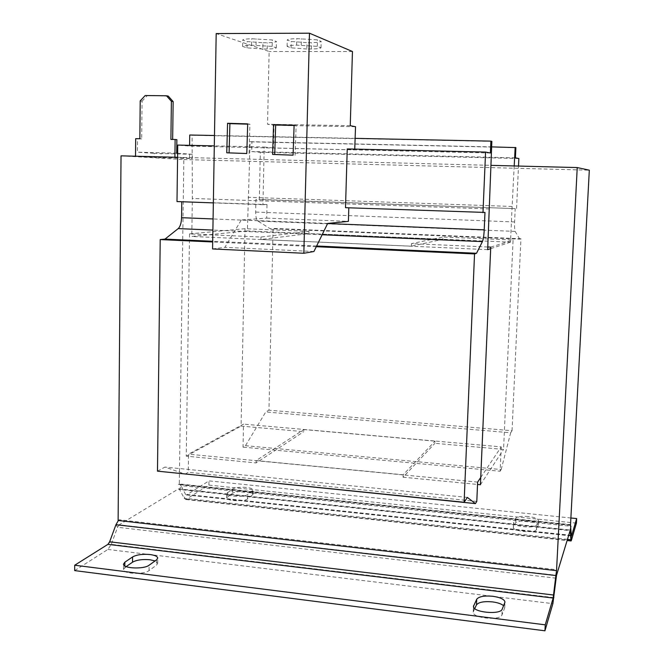 <?xml version="1.0" encoding="UTF-8"?>
<svg xmlns="http://www.w3.org/2000/svg" width="664" height="664" viewBox="0 0 664 664"><rect width="100%" height="100%" fill="white"/><g stroke="black" fill="none" stroke-linecap="round" stroke-linejoin="round"><path stroke-width="0.5" stroke-dasharray="3.32 2.49" d="M246.211 487.417C239.994 486.953 235.438 487.459 232.549 488.961L226.698 493.485C226.15 496.547 244.186 497.477 247.622 494.564L253.183 490.074C252.909 488.82 250.585 487.932 246.211 487.417M246.12 491.7C239.911 491.227 235.355 491.75 232.466 493.269L226.615 497.859C226.075 500.963 244.095 501.901 247.531 498.938L253.092 494.398C252.818 493.12 250.494 492.223 246.12 491.7M528.312 516.526C521.406 515.994 517.173 516.609 515.613 518.368L513.554 522.825C512.749 526.718 535.732 528.76 536.686 524.867L538.446 520.427C537.964 518.617 534.586 517.314 528.312 516.526M528.087 521.082C521.19 520.551 516.957 521.174 515.397 522.95L513.338 527.473C512.533 531.416 535.508 533.474 536.462 529.532L538.222 525.033C537.74 523.199 534.362 521.879 528.087 521.082M262.803 49.011L247 47.858L242.592 46.405C242.991 45.733 245.979 45.326 251.531 45.194L272.149 46.38L276.29 47.841C275.693 48.497 272.663 48.887 267.202 49.011L262.803 49.011L262.936 42.753L247.124 41.558L242.709 40.039C243.115 39.334 246.103 38.91 251.664 38.753L272.298 39.973L276.431 41.5C275.834 42.189 272.804 42.604 267.335 42.745L262.936 42.753M306.809 49.003L291.089 47.833L287.089 46.364C287.736 45.691 290.923 45.276 296.642 45.135L317.284 46.339L320.994 47.825C320.156 48.48 316.927 48.879 311.308 49.003L306.809 49.003L306.976 42.67L291.239 41.475L287.238 39.94C287.894 39.226 291.073 38.786 296.8 38.636L317.45 39.865L321.168 41.417C320.322 42.114 317.093 42.529 311.474 42.67L306.976 42.67M308.992 231.396L245.016 228.698L241.082 426.097L303.78 431.666L303.838 429.558L256.171 460.567L403.156 474.768L435.011 441.145L434.92 443.311L503.544 449.404L513.081 239.994L442.938 237.04L442.846 239.297L411.348 246.195L260.911 239.496L308.934 233.579L308.992 231.396L260.969 237.023L189.522 233.886L245.016 228.698M487.783 246.991L411.448 243.638L442.938 237.04M490.746 247.124L513.081 239.994M121.031 155.841L183.837 159.559L179.305 483.956L570.7 524.668M347.239 148.927L354.725 149.84L273.402 147.972L274.041 125.28L267.542 124.251L269.136 51.485L216.19 33.565M490.389 153.01L189.58 146.105L177.744 145.067M327.676 223.444L241.314 219.975L266.712 218.141L267.011 204.529L262.952 204.686L264.189 147.035L214.306 145.897M264.189 147.035L273.402 147.972M484.969 212.43L345.504 207.691M266.712 218.141L348.401 221.361M267.011 204.529L181.787 201.74M316.288 246.701L212.688 241.97M316.628 246.004L212.696 241.281M157.484 471.158L164.929 467.082L184.484 473.897M467.373 497.427L164.929 467.082M185.14 474.129L188.285 472.295L188.551 454.168L243.497 424.122L243.032 447.138L245.481 445.677L265.749 411.954L268.97 410.194L273.078 228.383L270.123 228.673L257.914 221.054C256.42 219.801 255.665 216.804 255.648 212.065L255.914 199.507L259.325 199.416L260.321 152.305L251.714 151.55L251.913 141.88L250.104 141.681L247.39 230.931L191.78 236.45L192.344 198.445L192.103 135.265L189.738 135.008M476.793 501.428L188.285 472.295M477.632 482.106L188.551 454.168M303.838 429.558L435.011 441.145M480.736 477.466L501.229 446.88L243.497 424.122M501.229 446.88L500.125 471.241L243.032 447.138M500.125 471.241L501.171 469.548L245.481 445.677M501.171 469.548L510.674 432.77L265.749 411.954M510.674 432.77L512.044 430.737L268.97 410.194M512.044 430.737L520.933 238.741L273.078 228.383M520.933 238.741L519.738 239.131L270.123 228.673M519.738 239.131L515.139 231.404C514.583 230.109 514.401 226.955 514.592 221.942L515.198 208.62L255.914 199.507M515.198 208.62L259.325 199.416M518.858 158.522L260.321 152.305M516.567 208.454L518.509 166.058M515.422 157.858L251.714 151.55M515.886 147.591L251.913 141.88M491.659 146.893L250.104 141.681M514.21 165.95L512.118 206.471L248.062 197.299M512.118 206.471L510.508 242.152L247.39 230.931M442.846 239.297L308.934 233.579M487.666 249.631L191.78 236.45M510.508 242.152L490.679 248.643M489.418 208.969L192.344 198.445M491.858 141.366L192.103 135.265M355.124 138.361L214.48 135.506M189.589 145.341L189.58 146.105M262.952 204.686L213.343 202.885M176.989 201.565L181.795 201.441M411.448 243.638L411.348 246.195M260.911 239.496L260.969 237.023M403.156 474.768L403.073 477.217L434.92 443.311M189.522 233.886L186.269 456.151L256.121 462.941L303.78 431.666M256.121 462.941L256.171 460.567M403.073 477.217L477.532 484.454M118.117 520.476L119.279 519.779L556.805 569.762M480.421 484.737L503.544 449.404M186.269 456.151L241.082 426.097M570.492 525.357L178.384 484.504L179.305 483.956M576.418 523.141L208.903 485.085L185.762 499.511L184.218 498.249L179.604 489.526L178.317 489.003L119.238 524.792L556.523 575.29M119.238 524.792L117.578 527.266L111.295 544.331L109.635 541.799M118.383 520.501L119.279 519.779M74.683 570.608L107.883 549.452L111.295 544.331L553.851 597.633M126.143 566.599L123.446 569.513C122.882 573.97 143.93 574.841 149.051 570.567L156.48 565.164L157.667 563.354L155.069 560.939M474.727 608.564L473.224 612.1C472.195 618.209 500.307 620.998 501.951 614.922L504.723 607.776L503.619 605.709M178.384 484.504L179.322 484.239L180.948 485.575L570.94 526.27M567.454 539.367L184.218 498.249L185.538 494.315L180.948 485.575L179.604 489.526L570.11 530.66M571.364 535.342L185.538 494.315L186.318 494.954L571.397 535.748M571.048 518.003L208.977 480.877L186.792 494.813M208.903 485.085L208.977 480.877M354.725 149.84L354.75 149.101M355.522 126.716L274.041 125.28M212.571 248.95L224.888 247.34L241.314 219.975M313.931 251.507L224.888 247.34M350.252 125.687L267.542 124.251M352.451 51.51L269.136 51.485M183.837 159.559L589.317 170.183M177.578 157.293L490.995 165.353M189.605 154.322L189.539 158.48L192.319 158.472L192.377 154.297L154.189 153.343L154.148 157.484L161.02 157.733L161.07 153.608M174.898 157.227L192.319 158.472M174.898 157.385L135.522 156.372L154.148 157.484M189.539 158.48L161.02 157.733M168.249 96.097L145.184 95.533M172.657 139.44L176.865 139.664M176.69 153.177L137.415 152.205L154.189 153.343M140.212 100.911L142.063 101.21L141.689 138.909L137.548 138.817L137.415 152.205M142.063 101.21L147.018 95.857M177.637 153.243L192.377 154.297M137.548 138.817L135.688 138.651M141.689 138.909L139.847 138.734M172.657 139.573L170.905 139.407M320.994 47.825L321.168 41.417M311.308 49.003L311.474 42.67M291.089 47.833L291.239 41.475M287.089 46.364L287.238 39.94M296.642 45.135L296.8 38.636M301.248 45.135L301.414 38.62M317.284 46.339L317.45 39.865M276.29 47.841L276.431 41.5M267.202 49.011L267.335 42.745M247 47.858L247.124 41.558M242.592 46.405L242.709 40.039M251.531 45.194L251.664 38.753M256.047 45.185L256.171 38.744M272.149 46.38L272.298 39.973M229.088 152.886L246.8 153.517M229.08 152.986L226.756 152.803M249.041 153.699L249.921 124.21L247.68 123.877M249.921 124.21L247.672 124.151M274.713 154.513L293.081 155.168M274.713 154.612L272.597 154.438M295.098 155.343L296.127 125.537L294.111 125.205M296.127 125.537L294.102 125.479M232.549 488.961L232.466 493.269M515.613 518.368L515.397 522.95M327.626 223.561L213.069 218.954M515.139 231.404L257.914 221.054M514.592 221.942L255.648 212.065M322.14 234.757L212.887 230.084M178.317 489.003L570.235 530.254M556.058 578.178L117.578 527.266L115.951 524.709M107.883 549.452L552.88 603.651M186.725 499.22L571.322 540.562M536.462 529.532L536.686 524.867M538.38 520.734L538.155 525.34M513.645 522.452L513.43 527.091M247.531 498.938L247.622 494.564M252.544 491.036L252.453 495.369M227.428 492.447L227.345 496.805M501.951 614.922L502.216 609.137M504.856 602.688L504.59 608.39M473.598 607.07L473.407 611.336M149.051 570.567L149.109 565.213M156.538 559.885L156.48 565.164M124.824 565.936L124.807 567.521M178.799 488.87L570.334 530.063M179.322 484.239L570.608 524.967M185.762 499.511L567.106 540.529M186.318 494.954L571.463 535.964M538.222 525.033L538.446 520.427M513.338 527.473L513.554 522.825M253.092 494.398L253.183 490.074M226.615 497.859L226.698 493.485M504.723 607.776L504.989 602.082M473.224 612.1L473.474 606.34M157.667 563.354L157.725 558.2M123.446 569.513L123.496 564.159"/><path stroke-width="1" d="M150.072 554.54C142.569 553.892 136.743 554.689 132.584 556.947L124.857 562.201L123.496 564.159C122.923 568.558 143.988 569.43 149.109 565.213L156.538 559.885L157.725 558.092C157.434 556.382 154.886 555.204 150.072 554.54M155.069 560.939L150.014 559.752C142.519 559.096 136.693 559.91 132.534 562.192L126.143 566.599M492.821 596.28C484.288 595.525 478.918 596.513 476.719 599.235L473.474 606.34C472.453 612.366 500.581 615.138 502.216 609.137L504.989 602.082C504.432 599.343 500.382 597.409 492.821 596.28M503.619 605.709C501.411 603.866 497.726 602.597 492.572 601.899C484.039 601.144 478.669 602.14 476.47 604.896L474.727 608.564M177.578 157.293L121.031 155.841L118.117 520.476L556.54 570.65L577.232 167.569L589.317 170.183L570.492 525.357L571.364 535.342L570.891 539.741L570.235 530.254L556.523 575.29L552.88 603.651L544.936 630.8L545.244 624.832L553.162 598.032L555.868 575.53L556.058 578.178M477.532 484.454L480.421 484.737L490.746 247.124L487.783 246.991M490.679 248.643L487.666 249.631L491.858 141.366L490.895 141.125L490.389 153.01L485.567 152.081L347.239 148.927L345.504 207.691L484.969 212.43L484.222 229.844C483.931 235.546 483.326 239.472 482.404 241.621L476.52 253.274L474.536 253.922L316.288 246.701M214.306 145.897L177.744 145.067L176.989 201.565L213.343 202.885M485.567 152.081L482.985 212.679M354.75 149.101L355.522 126.716L350.252 125.687L352.451 51.51L309.466 33.2L303.838 253.266L313.931 251.507L327.676 223.444L348.401 221.361L348.808 207.807M181.787 201.74L181.571 217.692C181.372 223.004 180.251 226.64 178.209 228.599L164.979 239.106L160.215 239.579L157.484 471.158L464.119 502.274L467.373 497.427L475.432 503.594L184.484 473.897M212.688 241.97L160.215 239.579M476.52 253.274L316.628 246.004M212.696 241.281L164.979 239.106M474.536 253.922L464.119 502.274M475.432 503.594L476.793 501.428L477.632 482.106L480.736 477.466M518.509 166.058L518.858 158.522L515.422 157.858L515.886 147.591L491.659 146.893M515.164 147.4L514.21 165.95M490.895 141.125L355.124 138.361M214.48 135.506L189.738 135.008L189.589 145.341M556.54 570.65L555.868 575.53L115.951 524.709L109.635 541.799L553.651 595.027L553.851 597.633M115.951 524.709L118.383 520.501M544.936 630.8L74.683 570.608L74.708 565.222L107.925 544.356L109.635 541.799M74.708 565.222L545.244 624.832M571.579 535.765L576.659 518.576L576.418 523.141L571.322 540.562L570.891 539.741L567.454 539.367M576.659 518.576L571.048 518.003M309.466 33.2L216.19 33.565L212.571 248.95L303.838 253.266M293.081 155.168L294.111 125.205L273.56 124.616L272.597 154.438L293.081 155.168M246.8 153.517L247.68 123.877L227.569 123.297L226.756 152.803L246.8 153.517M490.995 165.353L577.232 167.569M174.898 157.227L175.13 139.498L170.905 139.407L171.387 101.293L166.473 95.774L168.249 96.097L173.146 101.6L172.657 139.44M175.13 139.498L176.865 139.664L176.69 153.177L177.637 153.243M166.473 95.774L145.184 95.533L140.212 100.911L139.847 138.734L135.688 138.651L135.522 156.214M173.146 101.6L171.387 101.293M247.672 124.151L229.902 123.637L229.088 152.886M229.902 123.637L227.569 123.297M294.102 125.479L275.676 124.948L274.713 154.513M275.676 124.948L273.56 124.616M132.584 556.947L132.534 562.192M476.719 599.235L476.47 604.896M484.222 229.844L327.626 223.561M213.069 218.954L181.571 217.692M482.404 241.621L322.14 234.757M212.887 230.084L178.209 228.599M107.925 544.356L553.162 598.032M570.94 526.27L570.11 530.66M473.656 605.585L473.598 607.07M124.857 562.201L124.824 565.936M567.106 540.529L571.098 540.961"/></g></svg>
